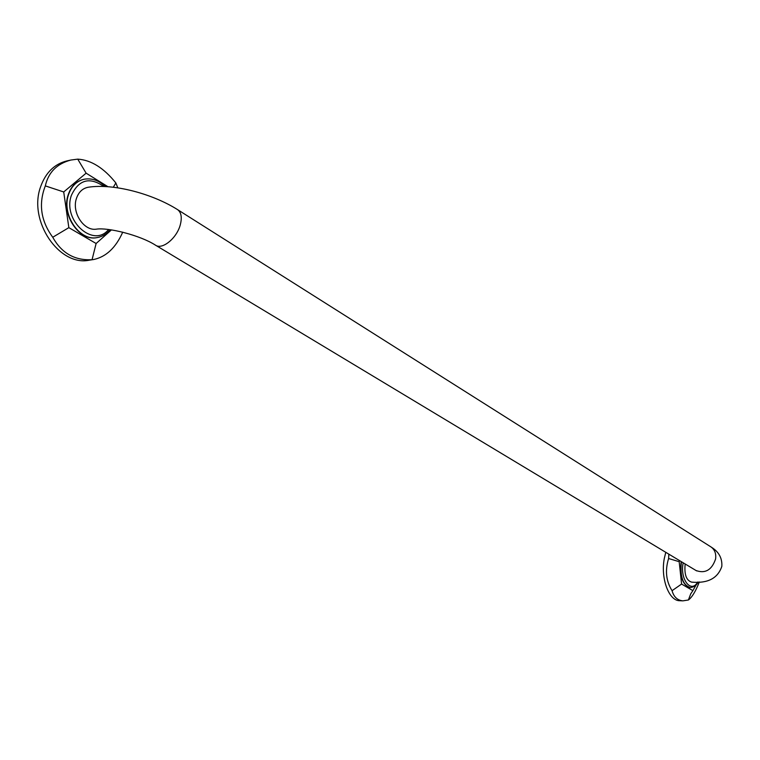 <?xml version="1.0" encoding="UTF-8"?>
<svg xmlns="http://www.w3.org/2000/svg" width="760" height="760" viewBox="0 0 760 760"><rect width="100%" height="100%" fill="white"/><g stroke="black" fill="none" stroke-linecap="round" stroke-linejoin="round"><path stroke-width="1.14" d="M690.146 587.547L690.014 587.537C682.746 585.162 679.753 576.916 681.045 562.799L681.264 561.64M679.744 560.718L679.183 561.688L681.587 584.06L692.882 590.634L696.322 584.554M699.342 581.942C695.647 591.375 691.989 597.389 688.38 600.001L682.86 600.856C677.341 600.267 673.75 596.875 672.068 590.691C666.073 581.219 664.914 570.494 668.6 558.524L679.183 561.688M668.6 558.524L668.838 554.154M672.068 590.691L681.587 584.06M688.38 600.001L690.707 593.921L692.882 590.634M665.779 552.311L664.316 558.4C660.431 578.189 668.838 600.922 679.678 600.714L682.86 600.856M685.207 564.005L685.121 564.442C684.209 574.589 686.375 580.478 691.628 582.131C707.788 583.556 717.848 578.303 721.819 566.371C722.57 554.582 714.742 549.337 711.056 546.981L710.723 546.772M76.465 198.369C71.459 212.306 83.78 231.23 96.32 229.168C107.891 227.24 140.173 235.258 155.439 245.138C162.089 250.106 176.652 238.393 180.225 225.036C182.181 217.645 181.336 212.534 177.688 209.703C152.674 193.828 113.601 183.302 88.312 187.226C82.631 188.299 78.679 192.014 76.465 198.369M97.137 237.585L96.976 237.614C79.353 241.651 60.962 214.738 68.229 194.674C71.184 186.181 76.409 181.051 83.894 179.284L84.046 179.255M107.958 186.713L86.118 173.175L63.716 191.957L68.846 227.648L96.111 243.504L111.435 229.9M113.306 187.236L115.852 182.951L117.819 187.853M122.768 232.17L122.73 232.161C115.814 247.712 106.153 256.813 93.774 259.492L92.064 259.692L96.111 243.504M92.064 259.692C74.708 260.651 61.607 253.175 52.753 237.253C40.831 220.998 38.351 203.88 45.315 185.896C48.364 172.387 56.876 163.77 70.851 160.046L77.738 159.134L86.118 173.175M77.738 159.134C91.105 159.999 103.806 167.941 115.852 182.951M45.315 185.896L63.716 191.957M52.753 237.253L68.846 227.648M70.851 160.046L66.947 160.901C54.407 163.998 45.619 172.653 40.575 186.865C27.987 221.065 59.451 266.75 89.357 260.167L93.774 259.492M681.52 561.792L681.321 562.808C680.038 576.925 683.021 585.172 690.289 587.556L690.014 587.537M683.192 562.789L683.107 563.236C679.839 579.452 691.163 593.75 697.68 582.046M696.673 570.903L696.046 570.532C705.318 573.828 711.835 569.981 715.587 558.989C716.281 553.698 714.77 549.698 711.056 546.981L177.688 209.703M103.826 186.475C89.594 176.662 78.784 179.616 71.402 195.32C62.235 220.466 93.641 248.501 108.566 229.51M105.288 186.542C98.933 180.376 91.903 177.935 84.208 179.218C76.722 180.984 71.497 186.114 68.552 194.607C61.275 214.681 79.667 241.604 97.289 237.557C102.429 236.626 106.675 234.004 110.01 229.7M690.707 593.921L691.172 593.104M690.289 587.556C694.136 587.053 696.73 585.209 698.069 582.027M696.046 570.532L155.752 245.328"/></g></svg>

